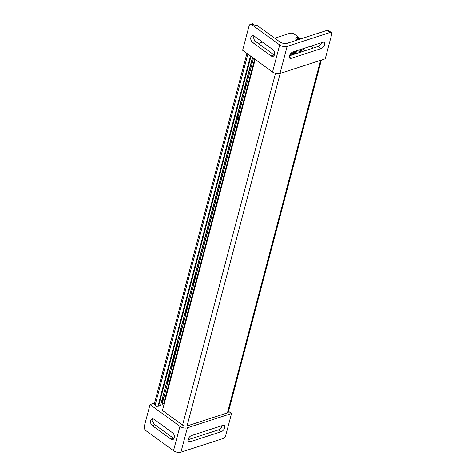 <?xml version="1.0" encoding="UTF-8"?>
<svg xmlns="http://www.w3.org/2000/svg" width="476" height="476" viewBox="0 0 476 476"><rect width="100%" height="100%" fill="white"/><g stroke="black" fill="none" stroke-linecap="round" stroke-linejoin="round"><path stroke-width="0.71" d="M293.49 54.448L293.103 54.169A4.332 2.166 14.8 0 0 290.759 53.705L290.527 53.776M294.263 54.199L294.596 52.83L295.798 53.705L294.596 52.824L295.495 52.538L294.596 52.824M294.013 54.252L293.24 53.687L294.013 54.252M292.865 53.812L293.24 53.687L291.978 53.163L292.865 53.812M291.342 53.371L291.978 53.163L291.342 53.371M291.794 52.538L291.598 53.288M289.949 54.633L289.765 55.656M289.938 55.002L290.663 54.764A4.046 2.023 -165.2 0 1 291.943 54.954M290.759 53.705L290.491 55.424M293.103 54.169L292.924 54.633M293.502 53.877L294.108 51.581M294.531 51.444L295.495 52.538L294.531 51.444M295.929 53.401L296.048 52.937L295.525 53.11L296.173 53.58L295.525 53.11L296.405 52.824L296.375 53.514M295.394 51.164A4.332 2.166 14.8 0 0 295.334 51.575A4.332 2.166 14.8 0 0 295.489 52.158L296.405 52.824M302.694 51.468A4.332 2.166 14.8 0 0 302.563 51.366A4.332 2.166 14.8 0 0 298.916 50.022M294.715 51.973L294.126 54.216M295.459 52.08A4.046 2.023 -165.2 0 1 301.397 51.89M161.418 402.083L252.679 57.572M159.162 401.631L159.811 401.417L159.162 401.631M247.871 54.074L155.116 405.135A3.237 1.618 -165.2 0 1 154.355 403.678L246.913 53.371M250.483 55.978L157.729 407.039L155.116 405.135M252.476 57.423L160.531 405.421L158.585 406.052L250.983 56.341M321.371 60.071L228.355 412.109A3.237 1.618 -165.2 0 1 227.445 412.894L187.026 426.002A3.237 1.618 -165.2 0 1 182.564 425.116L162.429 410.461L255.184 59.399M298.506 39.341L297.173 38.372L298.506 39.341M253.5 58.173L237.679 118.06M237.643 118.191L162.036 404.35L163.607 403.838L238.845 119.071M239.25 117.554L254.708 59.048M241.421 109.337A24.098 12.804 126.1 0 0 241.826 109.962A23.735 12.614 -53.9 0 1 241.796 109.914M242.486 107.463A21.402 11.37 -53.9 0 1 242.04 106.987M241.029 105.386A21.402 11.37 -53.9 0 1 240.469 103.786M240.106 105.172A24.098 12.804 126.1 0 0 240.529 107.267M249.24 81.914A24.098 12.804 126.1 0 0 248.395 82.937M246.14 86.031A24.098 12.804 126.1 0 0 244.426 88.822M237.048 116.727L238.119 116.376M239.696 115.87L240.32 115.668M250.745 76.208L250.12 76.41M248.549 76.922L247.478 77.267M236.679 118.137L237.488 118.762M238.684 119.684L239.16 120.053M236.822 117.596L237.893 117.245M239.464 116.739L240.088 116.537M242.457 104.369L243.093 105.172M242.665 99.371L242.403 99.472A21.039 11.18 126.1 0 0 242.278 100.638M243.837 100.174L244.325 100.507M245.14 95.248L245.622 95.605M244.39 92.659A21.039 11.18 126.1 0 0 243.861 93.956L243.98 94.391M247.645 87.929L246.752 88.102M242.593 107.052A21.081 11.204 -53.9 0 1 242.165 106.517M241.207 104.696A21.081 11.204 -53.9 0 1 240.725 102.81M243.998 100.287L242.766 104.946M247.324 87.697L245.777 93.564L246.098 93.802M239.874 117.352L237.524 118.108L239.38 119.22M237.524 118.108L195.035 278.942L197.379 278.18M251.001 75.244L250.37 75.452M248.799 75.958L247.728 76.309M196.594 273.04L196.088 273.2L193.226 284.035L193.881 283.821M191.971 291.038L191.322 291.252L191.084 292.157L191.733 291.943M189.948 298.714L189.293 298.922L184.759 316.07L185.414 315.862M184.224 320.372L183.569 320.586L183.331 321.49L183.986 321.276M182.195 328.047L181.54 328.256L179.636 335.479L180.291 335.265M178.381 342.488L177.726 342.696L171.527 366.163L172.181 365.949M170.39 372.72L169.742 372.934L167.118 382.859L167.772 382.65M165.862 389.868L165.208 390.082L164.97 390.98L165.624 390.772M163.833 397.543L163.179 397.752L161.989 402.268L162.643 402.053M164.214 401.542L164.839 401.339M196.058 273.319L195.642 273.456M162.066 400.53L162.483 400.393M195.666 273.361L196.088 273.2M297.881 39.823A2.047 1.023 -165.2 0 1 296.197 38.009A2.047 1.023 -165.2 0 1 299.434 38.342A2.047 1.023 -165.2 0 1 300.011 39.133M298.381 39.383L297.042 38.806L297.417 38.681L297.048 38.413L298.392 38.366L298.982 38.8L298.381 39.383M272.528 72.025L242.623 50.254L249.061 25.883A3.237 2.213 72 0 1 250.281 24.419A3.237 2.213 72 0 1 251.994 24.788L279.686 44.946L272.528 72.025A5.391 2.695 14.8 0 0 279.965 73.494L287.117 46.422L330.16 32.463A3.237 1.72 -53.9 0 1 331.35 32.558L328.392 30.404A3.237 1.72 126.1 0 0 327.208 30.315L287.159 43.298A5.391 2.695 14.8 0 1 279.727 41.828L256.689 25.133A2.695 1.351 -165.2 0 1 253.119 24.425C251.965 23.865 251.804 23.657 252.643 23.8L252.572 24.068M252.155 23.842L252.595 23.895M289.45 55.763L318.152 46.452A3.772 2.005 126.1 0 0 321.532 42.691M254.017 35.968A3.772 2.582 -108 0 0 255.606 41.483L274.063 54.924A3.772 2.582 -108 0 0 274.325 55.091M313.363 48.005L310.828 46.16M300.814 38.871L294.346 34.165A3.237 1.618 -165.2 0 0 289.884 33.278L274.735 38.193M262.532 42.15L258.367 43.5M297.684 39.889A2.267 1.13 -165.2 0 1 296.441 39.312A2.267 1.13 -165.2 0 1 297.042 37.568A2.267 1.13 -165.2 0 1 300.201 39.074M287.117 46.422A5.391 2.695 -165.2 0 1 279.686 44.946M272.736 49.575A3.772 2.582 72 0 1 274.616 53.318A3.772 2.582 72 0 1 273.069 56.323A3.772 2.582 72 0 1 271.07 55.894L252.607 42.453A3.772 2.582 72 0 1 250.733 38.711A3.772 2.582 72 0 1 252.28 35.706A3.772 2.582 72 0 1 254.279 36.14L272.736 49.575M331.35 32.558A3.237 1.72 -53.9 0 1 331.689 34.445L325.251 58.81L279.965 73.494M322.776 42.287A3.772 2.005 -53.9 0 1 324.162 42.394A3.772 2.005 -53.9 0 1 324.168 45.619A3.772 2.005 -53.9 0 1 321.104 48.606L291.163 58.316A3.772 2.005 -53.9 0 1 289.777 58.203A3.772 2.005 -53.9 0 1 289.765 54.978A3.772 2.005 -53.9 0 1 292.835 51.997L322.776 42.287M274.343 55.055L273.962 54.782A0.809 0.553 -108 0 0 273.724 54.675M296.048 52.937A4.373 2.19 -165.2 0 1 295.328 51.229A4.373 2.19 -165.2 0 1 295.34 51.182M298.964 50.004A4.373 2.19 -165.2 0 1 302.724 51.456M302.581 48.832L305.116 50.682M290.592 53.699A4.332 2.166 -165.2 0 1 293.674 54.389M293.876 52.449L293.127 51.902M294.329 53.449L293.728 53.009M153.819 423.444L153.825 423.432A4.314 2.945 -108 0 0 154.004 423.747M173.55 438.467L173.538 439.128M180.934 452.2L222.851 438.61A3.237 1.72 126.1 0 0 225.814 435.171L231.538 413.513L187.371 427.829L180.934 452.2A5.391 2.695 -165.2 0 1 173.502 450.724L145.811 430.572A3.237 2.213 -108 0 1 144.311 426.252L150.035 404.588L154.498 403.142M218.549 429.858A4.314 2.291 126.1 0 0 222.06 425.663M173.49 439.169L173.466 438.259L155.003 424.824A3.772 2.582 72 0 1 153.748 423.313L151.969 420.51L152.98 418.868M170.848 439.11A3.772 2.582 -108 0 0 172.847 439.538A3.772 2.582 -108 0 0 174.389 436.534A3.772 2.582 -108 0 0 172.514 432.791L154.057 419.356A3.772 2.582 -108 0 0 152.058 418.922A3.772 2.582 -108 0 0 150.511 421.926A3.772 2.582 -108 0 0 152.385 425.669L170.848 439.11L173.466 438.259M191.489 435.576A3.772 2.005 126.1 0 0 188.419 438.563A3.772 2.005 126.1 0 0 188.431 441.787A3.772 2.005 126.1 0 0 189.817 441.895L221.257 431.696A3.772 2.005 126.1 0 0 224.321 428.715A3.772 2.005 126.1 0 0 224.309 425.49A3.772 2.005 126.1 0 0 222.923 425.383L191.489 435.576M222.173 425.627A3.772 2.005 -53.9 0 1 218.674 429.816L187.99 439.764M162.018 400.703L162.441 400.566M173.502 450.724L179.94 426.359A5.391 2.695 14.8 0 0 187.371 427.829M179.94 426.359L150.035 404.588M228.557 411.341L231.538 413.513M158.252 405.076A1.351 0.672 14.8 0 0 158.341 404.725M302.391 48.897L304.932 50.742M275.491 73.393L182.564 425.116M280.18 73.429L187.026 426.002M320.598 60.321L227.445 412.894M251.994 24.788L253.119 24.425M327.208 30.315L330.16 32.463M318.152 46.452L321.104 48.606M289.247 56.918L291.163 58.316M252.607 42.453L255.606 41.483M271.07 55.894L274.063 54.924M273.962 54.782L274.491 54.609M187.901 440.496L189.817 441.895M218.674 429.816L221.257 431.696M152.385 425.669L155.003 424.824M302.641 48.814L305.175 50.664M252.107 23.83L250.281 24.419M274.545 54.359L273.676 54.639"/></g></svg>
